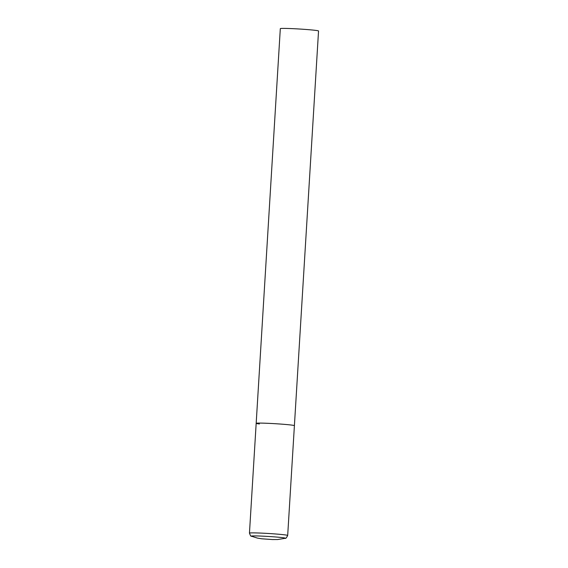 <?xml version="1.0" encoding="UTF-8"?>
<svg xmlns="http://www.w3.org/2000/svg" width="568" height="568" viewBox="0 0 568 568"><rect width="100%" height="100%" fill="white"/><g stroke="black" fill="none" stroke-linecap="round" stroke-linejoin="round"><path stroke-width="0.85" d="M259.42 423.969A19.149 0.788 3.5 0 1 256.175 423.33L280.315 28.634A19.149 0.788 3.5 0 1 293.883 28.712A19.149 0.788 3.5 0 1 315.297 30.338A19.149 0.788 3.5 0 1 318.541 30.977L294.401 425.666A19.149 0.788 -176.5 0 0 284.298 424.353A19.149 0.788 -176.5 0 0 264.631 423.195A19.149 0.788 -176.5 0 0 256.175 423.33A19.149 0.788 3.5 0 1 269.743 423.401A19.149 0.788 3.5 0 1 291.157 425.027A19.149 0.788 3.5 0 1 294.401 425.666L287.685 535.454A19.149 0.788 -176.5 0 0 277.582 534.14A19.149 0.788 -176.5 0 0 257.915 532.976A19.149 0.788 -176.5 0 0 249.459 533.111C250.353 535.581 251.02 536.618 251.446 536.213L257.396 538.088L261.741 538.798L272.427 539.55L277.688 539.536L285.335 538.286A17.097 0.703 -176.5 0 0 277.312 537.115A17.097 0.703 -176.5 0 0 258.88 536A17.097 0.703 -176.5 0 0 251.446 536.213M271.476 539.479L263.516 538.925L271.476 539.479M287.685 535.454C286.492 537.797 285.711 538.741 285.335 538.286M256.175 423.33L249.459 533.111"/></g></svg>

